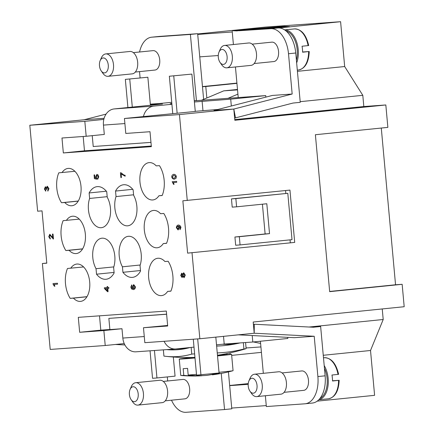 <?xml version="1.0" encoding="UTF-8"?>
<svg xmlns="http://www.w3.org/2000/svg" width="434" height="434" viewBox="0 0 434 434"><rect width="100%" height="100%" fill="white"/><g stroke="black" fill="none" stroke-linecap="round" stroke-linejoin="round"><path stroke-width="0.65" d="M236.676 343.674A187.45 110.176 84.2 0 1 231.718 344.222A187.45 110.176 84.2 0 1 222.533 344.227M188.513 347.949A187.45 151.623 -94.1 0 1 175.754 348.969M166.683 349.62A187.45 110.176 -95.8 0 0 177.36 349.728A187.45 110.176 -95.8 0 0 190.184 347.509M217.461 355.272A26.262 0.369 174.8 0 1 226.564 354.556A26.262 0.369 174.8 0 1 231.577 354.318A26.262 0.369 174.8 0 1 217.521 355.923M194.991 357.985A26.262 0.369 174.8 0 1 184.282 358.842A26.262 0.369 174.8 0 1 179.264 359.075A26.262 0.369 174.8 0 1 193.678 357.432M201.886 375.643L201.891 375.746A150.039 121.363 -94.1 0 1 197.844 375.947A150.039 121.363 -94.1 0 1 183.788 375.35L183.181 368.672A26.262 0.369 -5.2 0 0 185.166 368.537A26.262 0.369 -5.2 0 0 187.58 368.358L188.188 375.036A150.039 121.363 85.9 0 0 206.296 375.432A150.039 88.189 -95.8 0 0 213.913 373.983A149.133 120.63 85.9 0 0 219.951 373.37A150.039 88.189 84.2 0 1 213.262 374.705A150.039 88.189 84.2 0 1 212.334 374.819L212.297 374.39M231.577 354.318L233.069 370.69A26.262 0.369 174.8 0 1 232.987 370.728A26.262 0.369 174.8 0 1 219.013 372.301M196.483 374.363A26.262 0.369 174.8 0 1 188.188 375.036M245.579 342.529L246.132 348.605A41.273 0.58 174.8 0 1 246.045 348.654A41.273 0.58 174.8 0 1 243.93 348.996A194.296 157.168 -94.1 0 1 217.25 352.929M194.616 353.862A41.273 0.58 174.8 0 1 191.763 354.106A194.296 114.207 84.2 0 1 177.978 356.553A194.296 114.207 84.2 0 1 165.457 356.287A194.296 114.207 84.2 0 1 163.927 356.097L163.363 349.853M167.632 291.409A18.76 11.029 84.2 0 1 161.562 295.597A18.76 11.029 84.2 0 1 154.428 292.353A18.76 11.029 84.2 0 1 148.678 271.928A18.76 11.029 84.2 0 1 157.775 258.268A18.76 11.029 84.2 0 1 164.909 261.518L168.148 261.284A22.514 13.232 84.2 0 1 170.871 291.176L167.632 291.409L170.915 291.073M70.731 268.245A18.76 11.029 84.2 0 1 76.802 264.056A18.76 11.029 84.2 0 1 88.547 275.916A18.76 11.029 84.2 0 1 86.654 297.192A18.76 11.029 84.2 0 1 80.583 301.386A18.76 11.029 84.2 0 1 73.449 298.136L70.21 298.37A22.514 13.232 84.2 0 1 67.492 268.478L83.588 266.943M163.276 243.582A18.76 11.029 84.2 0 1 157.211 247.776A18.76 11.029 84.2 0 1 150.077 244.526A18.76 11.029 84.2 0 1 144.327 224.107A18.76 11.029 84.2 0 1 153.424 210.447A18.76 11.029 84.2 0 1 160.558 213.691L163.797 213.463A22.514 13.232 84.2 0 1 166.52 243.355L163.276 243.582L166.558 243.252M158.925 195.761A18.76 11.029 84.2 0 1 152.855 199.949A18.76 11.029 84.2 0 1 145.721 196.7A18.76 11.029 84.2 0 1 139.976 176.28A18.76 11.029 84.2 0 1 149.074 162.62A18.76 11.029 84.2 0 1 156.207 165.869L159.446 165.636A22.514 13.232 84.2 0 1 162.164 195.528L158.925 195.761L162.207 195.425M66.38 220.423A18.76 11.029 84.2 0 1 72.451 216.23A18.76 11.029 84.2 0 1 84.196 228.089A18.76 11.029 84.2 0 1 82.303 249.371A18.76 11.029 84.2 0 1 76.232 253.559A18.76 11.029 84.2 0 1 69.098 250.315L65.859 250.543A22.514 13.232 84.2 0 1 63.142 220.656L79.238 219.121M62.024 172.596A18.76 11.029 84.2 0 1 68.095 168.408A18.76 11.029 84.2 0 1 79.845 180.267A18.76 11.029 84.2 0 1 77.952 201.544A18.76 11.029 84.2 0 1 71.881 205.738A18.76 11.029 84.2 0 1 64.747 202.488L61.509 202.721A22.514 13.232 84.2 0 1 58.785 172.83L74.881 171.294M96.022 268.695A18.76 11.029 84.2 0 1 93.983 246.279A18.76 11.029 84.2 0 1 101.909 238.195A18.76 11.029 84.2 0 1 112.824 247.657A18.76 11.029 84.2 0 1 113.627 267.436L114.126 272.937A22.514 13.232 84.2 0 1 106.075 279.257A22.514 13.232 84.2 0 1 96.522 274.196L96.022 268.695L113.8 266.894M122.426 266.807A18.76 11.029 84.2 0 1 119.578 247.467A18.76 11.029 84.2 0 1 128.318 236.308A18.76 11.029 84.2 0 1 137.99 243.132A18.76 11.029 84.2 0 1 140.03 265.554L140.529 271.055A22.514 13.232 84.2 0 1 132.478 277.369A22.514 13.232 84.2 0 1 122.925 272.308L122.426 266.807L140.209 265.006M107.231 197.199A18.76 11.029 84.2 0 1 110.079 216.539A18.76 11.029 84.2 0 1 101.344 227.698A18.76 11.029 84.2 0 1 91.666 220.873A18.76 11.029 84.2 0 1 89.626 198.452L89.127 192.956A22.514 13.232 84.2 0 1 97.178 186.636A22.514 13.232 84.2 0 1 106.731 191.698L107.231 197.199M133.639 195.311A18.76 11.029 84.2 0 1 135.679 217.727A18.76 11.029 84.2 0 1 127.748 225.81A18.76 11.029 84.2 0 1 116.833 216.349A18.76 11.029 84.2 0 1 116.035 196.569L115.531 191.069A22.514 13.232 84.2 0 1 123.587 184.748A22.514 13.232 84.2 0 1 133.135 189.81L133.639 195.311M172.754 113.6L169.352 76.238L191.871 74.089L195.273 111.451L143.432 116.572A15.011 12.141 -94.1 0 1 145.64 111.343A15.011 12.141 -94.1 0 1 153.782 106.097L114.175 108.929A15.011 12.141 85.9 0 0 106.032 114.169A15.011 12.141 85.9 0 0 103.824 119.404L84.825 121.33L86.182 136.276L104.306 134.437L103.455 125.095A15.011 12.141 -94.1 0 1 103.824 119.404M101.209 70.878L102.896 73.297A11.257 6.618 -95.8 0 0 108.033 76.313A11.257 6.618 -95.8 0 0 113.496 64.644A11.257 6.618 -95.8 0 0 105.76 53.919A11.257 6.618 -95.8 0 0 101.334 57.906L100.167 60.614A7.503 4.411 -95.8 0 0 99.473 65.735A7.503 4.411 -95.8 0 0 101.209 70.878A7.503 4.411 -95.8 0 0 106.167 72.223A7.503 4.411 -95.8 0 0 108.278 65.111A7.503 4.411 -95.8 0 0 104.833 58.34A7.503 4.411 -95.8 0 0 100.167 60.614M108.033 76.313L132.191 73.867A11.257 6.618 -95.8 0 0 137.659 62.198A11.257 6.618 -95.8 0 0 129.923 51.467L105.76 53.919M133.357 52.628L153.018 50.637A9.754 5.734 84.2 0 1 159.723 59.935A9.754 5.734 84.2 0 1 154.987 70.048L135.327 72.039M218.991 52.123L220.157 49.416A11.257 6.618 84.2 0 1 224.584 45.429A11.257 6.618 84.2 0 1 232.32 56.154A11.257 6.618 84.2 0 1 226.857 67.823A11.257 6.618 84.2 0 1 221.72 64.807L220.033 62.387A7.503 4.411 84.2 0 1 218.302 57.25A7.503 4.411 84.2 0 1 218.991 52.123A7.503 4.411 84.2 0 1 223.656 49.85A7.503 4.411 84.2 0 1 227.101 56.621A7.503 4.411 84.2 0 1 224.991 63.733A7.503 4.411 84.2 0 1 220.033 62.387M224.584 45.429L248.747 42.977A11.257 6.618 84.2 0 1 256.483 53.707A11.257 6.618 84.2 0 1 251.02 65.377L226.857 67.823M286.098 31.004A19.888 11.691 84.2 0 1 297.181 49.731A19.888 11.691 84.2 0 1 296.406 60.196M302.596 51.993L308.954 51.538L302.596 52.21A20.637 12.13 -95.8 0 0 302.455 49.21A20.637 12.13 -95.8 0 0 302.053 46.232L308.411 45.559M284.699 29.935A20.637 12.13 84.2 0 1 298.223 49.639A20.637 12.13 84.2 0 1 296.65 62.903M252.181 44.138L271.841 42.147A9.754 5.734 84.2 0 1 278.547 51.445A9.754 5.734 84.2 0 1 273.811 61.557L254.15 63.548M308.954 51.538L308.634 51.597A20.637 12.13 84.2 0 1 298.473 69.993L297.306 70.113M215.812 337.126L219.078 372.99L196.553 375.139L194.003 347.119L175.884 348.958A15.011 12.141 -94.1 0 1 175.591 348.979A15.011 12.141 -94.1 0 1 166.944 345.442A15.011 12.141 -94.1 0 1 164.085 341.303M144.272 336.534L122.838 338.064A15.011 12.141 85.9 0 0 124.227 343.582A15.011 12.141 85.9 0 0 127.336 348.274A15.011 12.141 85.9 0 0 135.983 351.811L175.591 348.979M130.091 389.406L131.258 386.699A11.257 6.618 84.2 0 1 135.679 382.712A11.257 6.618 84.2 0 1 143.421 393.437A11.257 6.618 84.2 0 1 137.958 405.106A11.257 6.618 84.2 0 1 132.815 402.09L131.128 399.671A7.503 4.411 84.2 0 1 129.397 394.528A7.503 4.411 84.2 0 1 130.091 389.406A7.503 4.411 84.2 0 1 134.757 387.133A7.503 4.411 84.2 0 1 138.202 393.904A7.503 4.411 84.2 0 1 136.092 401.016A7.503 4.411 84.2 0 1 131.128 399.671M135.685 382.712L159.842 380.26A11.257 6.618 84.2 0 1 167.578 390.991A11.257 6.618 84.2 0 1 162.115 402.66L137.952 405.106M163.282 381.421L182.942 379.43A9.754 5.734 84.2 0 1 189.647 388.728A9.754 5.734 84.2 0 1 184.911 398.841L165.245 400.832M249.957 391.18L251.639 393.6A11.257 6.618 -95.8 0 0 256.776 396.616A11.257 6.618 -95.8 0 0 262.244 384.947A11.257 6.618 -95.8 0 0 254.508 374.222A11.257 6.618 -95.8 0 0 250.082 378.209L248.915 380.916A7.503 4.411 -95.8 0 0 248.221 386.043A7.503 4.411 -95.8 0 0 249.957 391.18A7.503 4.411 -95.8 0 0 254.915 392.526A7.503 4.411 -95.8 0 0 257.026 385.414A7.503 4.411 -95.8 0 0 253.581 378.643A7.503 4.411 -95.8 0 0 248.915 380.916M256.776 396.616L280.939 394.17A11.257 6.618 -95.8 0 0 286.407 382.5A11.257 6.618 -95.8 0 0 278.666 371.77L254.508 374.222M320.032 398.358A19.888 11.691 -95.8 0 0 327.1 378.524A19.888 11.691 -95.8 0 0 324.448 368.309M282.105 372.931L301.766 370.94A9.754 5.734 84.2 0 1 308.471 380.238A9.754 5.734 84.2 0 1 303.735 390.35L284.069 392.341M332.515 380.786L338.878 380.33L332.52 381.003A20.637 12.13 -95.8 0 0 332.373 378.003A20.637 12.13 -95.8 0 0 331.972 375.025L338.33 374.352M318.844 399.719A20.637 12.13 -95.8 0 0 328.147 378.432A20.637 12.13 -95.8 0 0 324.198 365.564M259.212 29.062L281.899 26.946L259.212 29.105M242.828 30.13L255.555 28.823L242.828 30.13M248.514 30.054L287.313 26.772L281.807 26.539L234.506 30.543L239.112 30.738M237.371 30.917L232.304 30.7L283.548 26.366L289.516 26.615L250.716 29.897M242.546 30.483L263.378 28.167L244.711 30.331M265.944 28.047L248.66 29.751L265.955 28.177M279.046 27.939L340.598 21.7L265.782 27.044L197.676 33.95M232.261 31.97L197.72 34.438M176.703 182.302L173.264 182.551L174.083 184.336L173.557 184.374L172.206 181.7L176.622 181.385L176.703 182.302L176.622 181.385M173.323 182.54L174.083 184.336M176.681 181.379L172.206 181.7M181.96 276.583L181.179 275.422L181.77 274.163L182.557 275.313L181.971 276.583M181.83 274.158L181.238 275.411L182.02 276.577M184.021 276.74L183.002 275.313L183.766 273.708L184.781 275.156L184.032 276.74M183.826 273.702L183.061 275.308L184.081 276.735M182.063 277.527L180.739 275.471L181.689 273.214L182.671 274.255L183.669 272.764L185.226 275.129L184.103 277.689L182.86 276.339L182.079 277.527M181.737 273.208L182.73 274.25M183.734 272.758L185.285 275.123L184.103 277.689M182.92 276.333L182.128 277.521M133.998 288.507L132.907 287.091L133.759 285.567L134.914 286.912L134.014 288.507M133.818 285.561L132.967 287.086L134.057 288.501M131.887 285.8L131.453 286.18L131.518 287.878L133.167 288.713L132.413 286.934L133.639 284.623L135.354 286.858C135.343 288.312 134.714 289.223 133.455 289.608L131.529 288.935L130.856 287.091L131.757 284.888L131.947 285.794L131.453 286.18M131.513 286.174L131.518 287.878M131.578 287.872L133.227 288.708M133.699 284.617L135.413 286.852C135.403 288.301 134.773 289.218 133.52 289.603L133.455 289.608M131.947 285.794L131.757 284.888M97.547 178.347L98.247 176.855L97.015 175.347L96.169 177.012L96.733 179.209L94.411 178.645L94.07 174.935L94.585 174.897L94.856 177.875L96.077 178.195L95.67 176.801L96.885 174.376L97.975 174.897L98.686 176.817L97.677 179.307L97.547 178.347M97.086 175.341L96.229 177.007L96.722 178.341M96.782 178.336L96.733 179.209M94.585 174.897L94.07 174.935M94.65 174.891L94.856 177.875M94.921 177.869L96.06 178.168M96.923 174.37L98.035 174.886L98.751 176.812L97.677 179.307M52.959 234.062L53.409 238.998L49.834 235.244L49.205 236.709L50.219 238.103L50.246 239.053L48.754 236.714L49.764 234.3L52.774 237.761L52.438 234.1L53.019 234.056L53.469 238.993L53.024 238.917M49.894 235.239L49.264 236.704L50.219 238.103M50.279 238.098L50.246 239.053M49.823 234.295L52.834 237.756M53.019 234.056L52.438 234.1M57.521 284.167L54.076 284.416L54.896 286.201L54.369 286.239L53.073 284.161L53.019 283.57L57.434 283.25L57.581 284.161L57.434 283.25M54.136 284.411L54.896 286.201M57.494 283.245L53.019 283.57M47.724 190.222L48.456 188.692L47.398 187.222L46.677 188.747L46.791 189.387L46.313 189.322L45.424 187.7L44.854 188.974L45.771 190.266L45.76 191.193L44.414 189.023L45.353 186.756L46.34 187.721L47.295 186.251L48.901 188.671L47.876 191.134L47.724 190.222M47.458 187.217L46.791 189.387M45.494 187.694L44.914 188.969L45.771 190.266M45.83 190.26L45.76 191.193M45.413 186.75L46.4 187.716M47.333 186.246L48.961 188.66L47.876 191.134M120.891 177.587L120.451 172.748L120.869 172.721L123.809 175.021L125.052 175.287L125.138 176.231L121.075 173.893L121.412 177.549L120.891 177.587M120.869 172.721L120.451 172.748M120.929 172.716L123.869 175.016L125.052 175.287M125.111 175.282L125.138 176.231M121.146 173.974L121.412 177.549M107.274 288.48L107.486 290.823L105.288 288.621L107.274 288.48M105.348 288.615L107.48 290.747M107.773 288.447L108.066 291.686L107.567 291.719L104.41 288.518L104.339 287.769L107.193 287.563L107.1 286.554L107.594 286.521L107.686 287.53L108.739 287.454L108.825 288.371L107.773 288.447M107.833 288.442L108.066 291.686M107.193 287.563L104.339 287.769M107.594 286.521L107.1 286.554M107.654 286.516L107.686 287.53M107.746 287.52L108.739 287.454M108.798 287.449L108.825 288.371M177.712 226.081L178.835 227.465L178.021 229.022L176.828 227.584L177.701 226.081M177.772 226.076L176.888 227.579L178.081 229.016M179.866 228.816L180.452 227.53L178.694 225.902L179.329 227.655L178.092 229.971L176.394 227.731C176.405 226.304 177.039 225.403 178.287 225.013L178.347 225.007C179.763 225.181 180.631 226.016 180.956 227.514L180.05 229.689L179.866 228.816M178.694 225.902L179.388 227.649L178.119 229.966M178.276 225.013L178.287 225.013C179.703 225.186 180.571 226.022 180.897 227.524L179.991 229.694M173.942 175.26L172.276 176.888L172.683 177.869L174.213 178.238L172.623 177.875L172.217 176.893L173.882 175.265L175.819 176.622L174.24 178.233M171.766 176.909C171.788 175.493 172.461 174.631 173.795 174.322C175.114 174.435 175.938 175.195 176.258 176.589L175.96 178.32L174.235 179.188C172.911 179.068 172.086 178.309 171.766 176.909M173.774 174.322L173.855 174.311C175.173 174.43 175.998 175.19 176.318 176.584L176.02 178.314L174.3 179.182M294.708 242.405L187.624 253.125L182.86 200.817L289.945 190.097L294.708 242.405L187.624 253.125M143.432 116.572L124.433 118.498L179.443 114.571L187.266 200.503M124.433 118.498L125.789 133.444L149.996 131.714L151.357 146.659L63.337 152.947L61.981 138.007L86.182 136.276M124.227 343.582L105.223 345.507L50.214 349.435L42.391 263.503L46.796 263.188L42.033 210.881L37.633 211.195L29.81 125.258L84.825 121.33M105.223 345.507L103.867 330.562L79.661 332.292L78.299 317.346L166.32 311.059L167.681 325.999L143.475 327.73L144.831 342.676L199.846 338.748L254.205 333.236L254.291 324.247L253.391 324.312M192.023 252.81L199.846 338.748M154.444 350.493L156.945 377.971L152.546 378.285L150.045 350.808M173.329 357.014L175.065 376.137L156.945 377.971M197.687 338.9L200.953 374.83M194.003 347.119L193.287 339.214M223.505 336.35L224.204 344.059L216.512 344.84M243.355 342.692L243.93 348.996M216.626 346.099A187.45 151.623 85.9 0 0 240.083 342.925M338.878 380.33L338.558 380.39A20.637 12.13 -95.8 0 1 328.392 398.786L318.806 399.757M238.304 334.847L294.409 337.685L314.216 336.269L254.21 333.236L253.185 322.028L404.19 306.719L402.15 284.303L329.666 291.648L315.388 134.724L387.866 127.379L385.826 104.963L234.827 120.267L233.807 109.059L214.429 110.366M254.291 324.247L313.397 327.236L320.639 326.504L325.131 375.822A26.262 15.44 84.2 0 1 312.377 403.05L305.124 403.788A26.262 15.44 -95.8 0 0 317.883 376.555L314.216 336.269M311.623 327.144L320.639 326.504M124.894 344.954L115.411 344.477M167.312 376.924L167.681 380.976M171.511 400.197A26.262 15.44 -95.8 0 0 186.034 412.3L224.541 409.55L221.253 373.424M167.627 325.462L143.475 327.73M122.838 338.064L121.987 328.722L109.883 329.59L108.863 318.382L166.607 314.254M108.863 318.382L166.602 314.167M287.737 337.348L287.84 338.466L252.81 342.014L224.204 344.059M260.921 346.929L247.125 347.911L246.045 347.694M229.467 344.341L227.058 343.853M253.402 341.954L260.601 343.413M252.225 335.553L252.81 342.014M260.405 341.243L263.324 373.327M265.364 395.748L266.351 406.56L304.858 403.81A26.262 15.44 -95.8 0 0 305.124 403.788M228.43 371.895L231.789 408.812L224.541 409.55M225.886 343.94L225.924 344.374M226.765 353.591L226.852 354.535M171.848 103.65L170.193 103.715L171.831 103.482M114.175 108.929L150.414 105.256L147.864 77.23L125.345 79.384L147.864 77.23M132.294 107.09L129.744 79.069M127.905 107.534L125.345 79.384M191.871 74.089L169.352 76.238M177.153 113.285L173.752 75.923M104.111 118.325L84.174 119.751L104.117 118.298M29.81 125.258L84.18 119.751L106.07 114.109M179.443 114.571L233.807 109.059L235.51 117.869L292.999 103.059L300.241 102.326L295.749 53.008A26.262 15.44 -95.8 0 0 277.966 27.955L239.459 30.706L270.718 28.687A26.262 15.44 84.2 0 1 288.501 53.74L292.169 94.026L233.812 109.059L214.005 110.475L272.362 95.442L292.169 94.026M217.89 109.471L195.262 111.321M171.902 104.263L153.782 106.097M235.51 117.869L234.61 117.934M194.302 100.802L238.228 97.569L235.445 66.955M233.405 44.534L232.212 31.438M238.228 97.569L265.733 95.605L265.874 97.113M150.316 104.16L158.6 103.569M140.095 77.887L139.526 71.615M150.414 105.256L162.495 104.03L150.381 104.898M265.733 95.605L230.709 99.158L194.41 101.979M194.296 100.71L196.423 100.558L194.302 100.775M150.338 104.404L171.728 102.321M92.236 135.663L93.223 146.513L150.967 142.385M83.176 136.488L84.478 150.804L151.298 146.03M237.49 89.458L223.732 90.858L201.398 100.292M227.801 98.404L237.919 94.135M237.528 89.871L223.732 90.858M231.333 106.01L230.709 99.158M202.955 110.54L202.103 101.198M139.564 51.999A26.262 15.44 84.2 0 1 151.623 37.199A26.262 15.44 84.2 0 1 151.895 37.178L190.401 34.427L196.423 100.558M203.627 99.353L197.649 33.689L159.142 36.44A26.262 15.44 -95.8 0 0 158.877 36.467L151.623 37.199M197.649 33.689L190.401 34.427M240.073 244.922L292.017 239.66L287.802 193.331L235.857 198.593L236.606 206.812L266.807 203.752L269.525 233.644L239.324 236.704L240.073 244.922L235.673 245.237L234.924 237.018L265.125 233.959L262.418 204.197M239.324 236.704L234.924 237.018M269.525 233.644L265.125 233.959M236.606 206.812L232.206 207.126L231.458 198.908L287.802 193.331M235.857 198.593L231.458 198.908M285.556 190.542L285.822 193.472M290.042 239.861L290.303 242.72M42.391 263.503L46.785 263.058M115.531 191.069L132.739 189.322M116.035 196.569L133.591 194.79M89.127 192.956L106.335 191.21M89.626 198.452L107.182 196.673M122.925 272.308L140.48 270.528M96.522 274.196L114.077 272.416M61.509 202.721L78.277 201.018M64.747 202.488L78.218 201.121M65.859 250.543L82.628 248.845M69.098 250.315L82.568 248.948M70.21 298.37L86.984 296.666M73.449 298.136L86.919 296.769M382.24 308.943L383.206 319.5L309.068 327.019M300.182 101.67L362.802 95.323L363.822 106.536L234.767 119.616M363.822 106.536L385.826 104.963M362.802 95.323L344.677 66.538L340.598 21.7M381.285 128.046L395.548 284.775L402.15 284.303M317.194 401.146L374.602 395.331L370.522 350.493L383.206 319.5M395.548 284.775L329.65 291.453M248.183 384.329L229.684 385.647M230.161 354.323L230.031 352.896M231.723 408.069L266.264 405.6M206.834 97.997L205.787 86.512L202.477 86.746M199.759 56.854L218.259 55.536M205.787 86.512L236.937 83.35M202.466 86.583L236.91 83.089M229.667 385.484L248.237 383.602M231.675 355.381L261.42 352.365M323.259 355.283L370.522 350.493M297.42 71.328L344.677 66.538M99.5 315.833L100.802 330.149L109.873 329.498M79.661 332.292L100.802 330.149M103.867 330.562L121.987 328.722M63.337 152.947L84.478 150.804M191.155 347.406L191.763 354.106M163.927 356.097A41.273 0.58 174.8 0 1 163.922 356.086L163.358 349.853M212.302 374.455A150.039 121.363 -94.1 0 1 210.897 374.694M183.788 375.35A26.262 0.369 174.8 0 1 180.842 375.475A26.262 0.369 174.8 0 1 180.756 375.453L179.264 359.075M231.718 344.222A190.466 154.065 -94.1 0 1 229.532 344.921M308.704 45.548C306.171 34.698 301.451 29.154 294.55 28.91L294.306 28.932A20.637 12.13 84.2 0 1 294.518 28.915A20.637 12.13 84.2 0 1 308.091 45.619M338.015 374.412A20.637 12.13 -95.8 0 0 324.442 357.708A20.637 12.13 -95.8 0 0 324.231 357.724L323.487 357.8M328.18 398.808A20.637 12.13 -95.8 0 0 328.392 398.786C335.064 397.419 338.656 391.262 339.171 380.32M325.131 375.822L317.883 376.555M103.455 125.095L124.894 123.565M159.142 36.44L151.895 37.178M277.966 27.955L270.718 28.687M295.749 53.008L288.501 53.74M217.461 355.245A197.21 197.21 0 0 0 246.045 348.654M309.247 51.527C308.726 62.458 305.135 68.615 298.473 69.993M338.623 374.341C336.095 363.48 331.381 357.936 324.469 357.703L324.231 357.724M284.661 29.908L294.306 28.932M165.457 356.287A197.21 197.21 0 0 0 194.937 357.388M180.842 375.475A150.083 150.083 0 0 0 197.844 375.947M213.262 374.705A150.083 150.083 0 0 0 232.987 370.728"/></g></svg>
